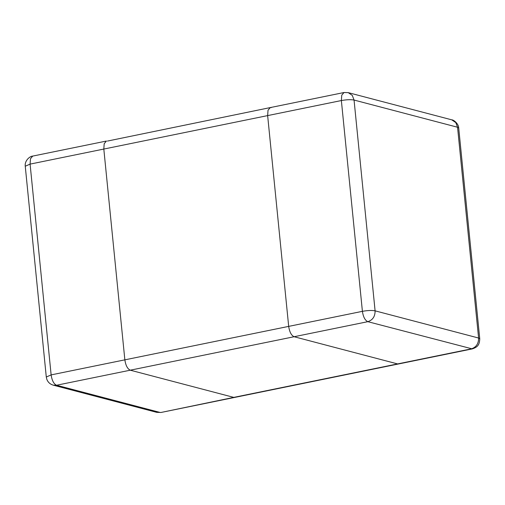 <?xml version="1.0" encoding="UTF-8"?>
<svg xmlns="http://www.w3.org/2000/svg" width="505" height="505" viewBox="0 0 505 505"><rect width="100%" height="100%" fill="white"/><g stroke="black" fill="none" stroke-linecap="round" stroke-linejoin="round"><path stroke-width="0.76" d="M271.229 107.615L270.263 107.584L268.029 110.223L267.644 115.601L288.683 326.388L51.131 374.899C51.971 380.499 53.776 383.952 56.547 385.246L53.246 385.163L156.746 412.358L160.047 412.44L56.547 385.246L294.099 336.734C291.328 335.434 289.523 331.987 288.683 326.388C289.523 331.987 291.328 335.434 294.099 336.734L397.599 363.922L233.771 397.385L130.271 370.19C127.5 368.896 125.695 365.443 124.855 359.844L103.815 149.057L104.2 143.679L106.435 141.04L104.2 143.679L103.815 149.057L124.855 359.844C125.695 365.443 127.5 368.896 130.271 370.19L233.771 397.385L161.013 412.471L472.282 348.904C477.553 347.118 479.51 345.022 479.75 338.773L458.71 127.986L457.555 127.247L354.055 100.053L375.095 310.84C375.127 316.471 372.703 320.082 367.823 321.679L472.282 348.904M270.263 107.584L343.987 92.529L341.752 95.167L341.367 100.546L362.407 311.332L288.683 326.388L267.644 115.601L268.029 110.223L270.263 107.584L107.401 141.078M343.987 92.529L348.254 92.642L451.754 119.837L455.794 122.601L457.555 127.247L478.595 338.028L375.095 310.84C371.863 310.234 367.634 310.398 362.407 311.332C363.247 316.932 365.046 320.378 367.823 321.679L294.099 336.734L397.599 363.922L471.323 348.867C476.202 347.276 478.626 343.665 478.595 338.028L479.75 338.773M348.254 92.642L352.294 95.407L354.055 100.053C350.823 99.447 346.594 99.611 341.367 100.546L30.092 164.112L25.25 166.227C24.505 160.382 30.161 156.07 32.718 156.095L106.435 141.04M25.25 166.227L46.29 377.014L51.131 374.899L30.092 164.112L30.483 158.734L32.718 156.095M451.754 119.837C453.37 119.66 458.559 123.491 458.71 127.986M156.746 412.358L161.013 412.471M46.29 377.014L46.851 379.413C48.025 382.323 50.159 384.242 53.246 385.163"/></g></svg>
